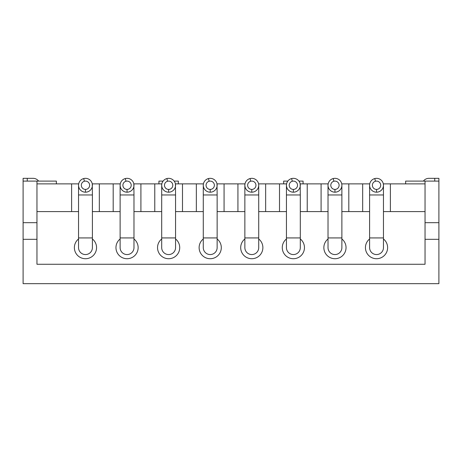 <?xml version="1.0" encoding="UTF-8"?>
<svg xmlns="http://www.w3.org/2000/svg" width="462" height="462" viewBox="0 0 462 462"><rect width="100%" height="100%" fill="white"/><g stroke="black" fill="none" stroke-linecap="round" stroke-linejoin="round"><path stroke-width="0.69" d="M120.12 238.975A11.088 11.088 0 0 0 127.05 258.72A11.088 11.088 0 0 0 133.98 238.975M133.98 237.93L133.98 194.964L120.12 194.964L120.12 237.93L133.98 237.93L133.98 247.632A6.93 6.93 0 0 1 127.05 254.562A6.93 6.93 0 0 1 120.12 247.632A6.93 6.93 0 0 0 127.05 254.562A6.93 6.93 0 0 0 133.98 247.597M161.7 238.975A11.088 11.088 0 0 0 168.63 258.72A11.088 11.088 0 0 0 175.56 238.975M175.56 237.93L175.56 194.964L161.7 194.964L161.7 237.93L175.56 237.93L175.56 247.632A6.93 6.93 0 0 1 168.63 254.562A6.93 6.93 0 0 1 161.7 247.632A6.93 6.93 0 0 0 168.63 254.562A6.93 6.93 0 0 0 175.56 247.597M203.28 238.975A11.088 11.088 0 0 0 210.21 258.72A11.088 11.088 0 0 0 217.14 238.975M175.56 211.596L203.28 211.596L203.28 194.964L203.28 237.93L217.14 237.93L217.14 247.632A6.93 6.93 0 0 1 210.21 254.562A6.93 6.93 0 0 1 203.28 247.632A6.93 6.93 0 0 0 210.21 254.562A6.93 6.93 0 0 0 217.14 247.597M286.44 238.975A11.088 11.088 0 0 0 293.37 258.72A11.088 11.088 0 0 0 300.3 238.975M300.3 237.93L300.3 194.964L286.44 194.964L286.44 237.93L300.3 237.93L300.3 247.632A6.93 6.93 0 0 1 293.37 254.562A6.93 6.93 0 0 1 286.44 247.632A6.93 6.93 0 0 0 293.37 254.562A6.93 6.93 0 0 0 300.3 247.597M328.02 238.975A11.088 11.088 0 0 0 334.95 258.72A11.088 11.088 0 0 0 341.88 238.975M341.88 237.93L341.88 194.964L328.02 194.964L328.02 237.93L341.88 237.93L341.88 247.632A6.93 6.93 0 0 1 334.95 254.562A6.93 6.93 0 0 1 328.02 247.632A6.93 6.93 0 0 0 334.95 254.562A6.93 6.93 0 0 0 341.88 247.597M369.6 238.975A11.088 11.088 0 0 0 376.53 258.72A11.088 11.088 0 0 0 383.46 238.975M383.46 237.93L383.46 194.964L369.6 194.964L369.6 237.93L383.46 237.93L383.46 247.632A6.93 6.93 0 0 1 376.53 254.562A6.93 6.93 0 0 1 369.6 247.632A6.93 6.93 0 0 0 376.53 254.562A6.93 6.93 0 0 0 383.46 247.597M369.6 247.597A6.93 6.93 0 0 0 369.6 247.632L369.6 237.93M328.02 247.597A6.93 6.93 0 0 0 328.02 247.632L328.02 237.93M286.44 247.597A6.93 6.93 0 0 0 286.44 247.632L286.44 237.93M244.86 238.975A11.088 11.088 0 0 0 251.79 258.72A11.088 11.088 0 0 0 258.72 238.975M244.86 247.603A6.93 6.93 0 0 0 251.79 254.562A6.93 6.93 0 0 0 258.72 247.603M203.28 247.597A6.93 6.93 0 0 0 203.28 247.632L203.28 237.93M161.7 247.597A6.93 6.93 0 0 0 161.7 247.632L161.7 237.93M120.12 247.597A6.93 6.93 0 0 0 120.12 247.632L120.12 237.93M78.54 238.975A11.088 11.088 0 0 0 85.47 258.72A11.088 11.088 0 0 0 92.4 238.975M78.54 247.603A6.93 6.93 0 0 0 85.47 254.562A6.93 6.93 0 0 0 92.4 247.603M161.7 211.596L133.98 211.596M286.44 211.596L258.72 211.596L258.72 194.964L244.86 194.964L244.86 211.596L217.14 211.596M328.02 211.596L300.3 211.596M369.6 211.596L341.88 211.596M425.04 211.596L383.46 211.596M283.668 183.876L283.668 181.104L287.826 181.104M298.914 181.104L303.072 181.104L303.072 183.876M158.928 183.876L158.928 181.104L163.086 181.104M174.174 181.104L178.332 181.104L178.332 183.876M78.54 211.596L36.96 211.596M120.12 211.596L92.4 211.596M56.364 183.876L56.364 181.104L36.96 181.104L36.96 264.264L425.04 264.264L425.04 181.104L405.636 181.104L405.636 183.876M113.19 211.596L113.19 183.876L99.33 183.876L99.33 211.596M120.12 194.964L120.12 185.262A6.93 6.93 180 0 1 127.05 178.332A6.93 6.93 0 0 1 133.98 185.262A6.93 6.93 0 0 1 127.05 192.192A6.93 6.93 180 0 1 120.12 185.262L120.12 183.876L113.19 183.876M133.98 194.964L133.841 183.876M140.91 211.596L140.91 183.876L133.98 183.876M154.77 211.596L154.77 183.876L140.91 183.876M161.7 194.964L161.7 185.262A6.93 6.93 180 0 1 168.63 178.332A6.93 6.93 0 0 1 175.56 185.262A6.93 6.93 0 0 1 168.63 192.192A6.93 6.93 180 0 1 161.7 185.262L161.7 183.876L154.77 183.876M175.56 194.964L175.421 183.876M182.49 211.596L182.49 183.876L175.56 183.876M196.35 211.596L196.35 183.876L182.49 183.876M217.14 237.93L217.14 194.964L203.28 194.964L203.28 185.262A6.93 6.93 180 0 1 210.21 178.332A6.93 6.93 0 0 1 217.14 185.262A6.93 6.93 0 0 1 210.21 192.192A6.93 6.93 180 0 1 203.28 185.262L203.28 183.876L196.35 183.876M217.14 194.964L217.001 183.876M224.07 211.596L224.07 183.876L217.14 183.876M237.93 211.596L237.93 183.876L224.07 183.876M265.65 211.596L265.65 183.876L258.72 183.876L258.72 237.93L244.86 237.93L244.86 185.262A6.93 6.93 180 0 1 251.79 178.332A6.93 6.93 0 0 1 258.72 185.262A6.93 6.93 0 0 1 251.79 192.192A6.93 6.93 180 0 1 244.86 185.262L244.86 183.876L237.93 183.876M279.51 211.596L279.51 183.876L265.65 183.876M286.44 194.964L286.44 185.262A6.93 6.93 180 0 1 293.37 178.332A6.93 6.93 0 0 1 300.3 185.262A6.93 6.93 0 0 1 293.37 192.192A6.93 6.93 180 0 1 286.44 185.262L286.44 183.876L279.51 183.876M300.3 194.964L300.161 183.876M307.23 211.596L307.23 183.876L300.3 183.876M321.09 211.596L321.09 183.876L307.23 183.876M328.02 194.964L328.02 185.262A6.93 6.93 180 0 1 334.95 178.332A6.93 6.93 0 0 1 341.88 185.262A6.93 6.93 0 0 1 334.95 192.192A6.93 6.93 180 0 1 328.02 185.262L328.02 183.876L321.09 183.876M348.81 211.596L348.81 183.876L341.741 183.876M362.67 211.596L362.67 183.876L348.81 183.876M369.739 183.876L362.67 183.876M383.46 194.964L383.46 185.262A6.93 6.93 0 0 0 376.53 178.332A6.93 6.93 0 0 1 383.46 185.262A6.93 6.93 0 0 1 376.53 192.192A6.93 6.93 -0 0 0 383.46 185.262L383.321 183.876M390.39 211.596L390.39 183.876L383.46 183.876M425.04 183.876L390.39 183.876M71.61 211.596L71.61 183.876L36.96 183.876M78.54 194.964L78.54 237.93L92.4 237.93L92.4 194.964L78.54 194.964L78.54 185.262A6.93 6.93 0 0 1 85.47 178.332A6.93 6.93 0 0 0 78.598 186.151A6.93 6.93 0 0 0 85.47 192.192A6.93 6.93 -0 0 0 92.4 185.262A6.93 6.93 0 0 0 85.47 178.332A6.93 6.93 0 0 1 92.4 185.262A6.93 6.93 0 0 1 85.47 192.192A6.93 6.93 180 0 1 78.54 185.262L78.54 183.876L71.61 183.876M92.4 194.964L92.261 183.876M99.33 183.876L92.4 183.876M425.04 181.104L438.9 181.104L438.9 222.684L425.04 222.684M425.04 239.316L438.9 239.316L438.9 222.684M36.96 222.684L23.1 222.684L23.1 181.104L36.96 181.104M23.1 222.684L23.1 239.316L36.96 239.316M438.9 239.316L438.9 283.668L23.1 283.668L23.1 239.316M92.4 237.93L92.4 247.632A6.93 6.93 0 0 1 85.47 254.562A6.93 6.93 0 0 1 78.54 247.632L78.54 237.93M258.72 237.93L258.72 247.632A6.93 6.93 0 0 1 251.79 254.562A6.93 6.93 0 0 1 244.86 247.632L244.86 237.93M125.283 178.563A6.93 6.93 0 0 1 133.98 185.262A6.93 6.93 0 0 1 127.05 192.192A6.93 6.93 0 0 1 125.283 178.563L125.993 181.243A4.158 4.158 0 0 0 127.05 189.42A4.158 4.158 0 0 0 131.208 185.262A4.158 4.158 0 0 0 125.993 181.243M38.623 181.104A6.93 6.93 0 0 0 33.079 178.332L23.1 178.332L23.1 181.104M423.377 181.104A6.93 6.93 0 0 1 428.921 178.332L438.9 178.332L438.9 181.104M376.53 192.192A6.93 6.93 180 0 1 369.6 185.262A6.93 6.93 0 0 1 376.53 178.332A6.93 6.93 0 0 0 369.658 186.151A6.93 6.93 0 0 0 376.53 192.192L376.53 189.42A4.158 4.158 0 0 0 380.688 185.262A4.158 4.158 0 0 0 375.473 181.243A4.158 4.158 0 0 0 376.53 189.42M166.863 178.563A6.93 6.93 0 0 1 175.56 185.262A6.93 6.93 0 0 1 168.63 192.192A6.93 6.93 0 0 1 166.863 178.563L167.573 181.243A4.158 4.158 0 0 0 168.63 189.42A4.158 4.158 0 0 0 172.788 185.262A4.158 4.158 0 0 0 167.573 181.243M208.443 178.563A6.93 6.93 0 0 1 217.14 185.262A6.93 6.93 0 0 1 210.21 192.192A6.93 6.93 0 0 1 208.443 178.563L209.153 181.243A4.158 4.158 0 0 0 210.21 189.42A4.158 4.158 0 0 0 214.368 185.262A4.158 4.158 0 0 0 209.153 181.243M250.023 178.563A6.93 6.93 0 0 1 258.72 185.262A6.93 6.93 0 0 1 251.79 192.192A6.93 6.93 0 0 1 250.023 178.563L250.733 181.243A4.158 4.158 0 0 0 251.79 189.42A4.158 4.158 0 0 0 255.948 185.262A4.158 4.158 0 0 0 250.733 181.243M291.603 178.563A6.93 6.93 0 0 1 300.3 185.262A6.93 6.93 0 0 1 293.37 192.192A6.93 6.93 0 0 1 291.603 178.563L292.313 181.243A4.158 4.158 0 0 0 293.37 189.42A4.158 4.158 0 0 0 297.528 185.262A4.158 4.158 0 0 0 292.313 181.243M333.183 178.563A6.93 6.93 0 0 1 341.88 185.262A6.93 6.93 0 0 1 334.95 192.192A6.93 6.93 0 0 1 333.183 178.563L333.893 181.243A4.158 4.158 0 0 0 334.95 189.42A4.158 4.158 0 0 0 339.108 185.262A4.158 4.158 0 0 0 333.893 181.243M85.47 189.42A4.158 4.158 0 0 0 89.628 185.262A4.158 4.158 0 0 0 84.413 181.243A4.158 4.158 0 0 0 85.47 189.42L85.47 192.192M127.05 189.42L127.05 192.192M27.258 181.104L27.258 178.332M434.742 178.332L434.742 181.104M83.703 178.563L84.413 181.243M168.63 189.42L168.63 192.192M210.21 189.42L210.21 192.192M251.79 189.42L251.79 192.192M293.37 189.42L293.37 192.192M334.95 189.42L334.95 192.192M374.763 178.563L375.473 181.243M341.88 194.964L341.88 185.262M369.6 194.964L369.6 185.262"/></g></svg>
